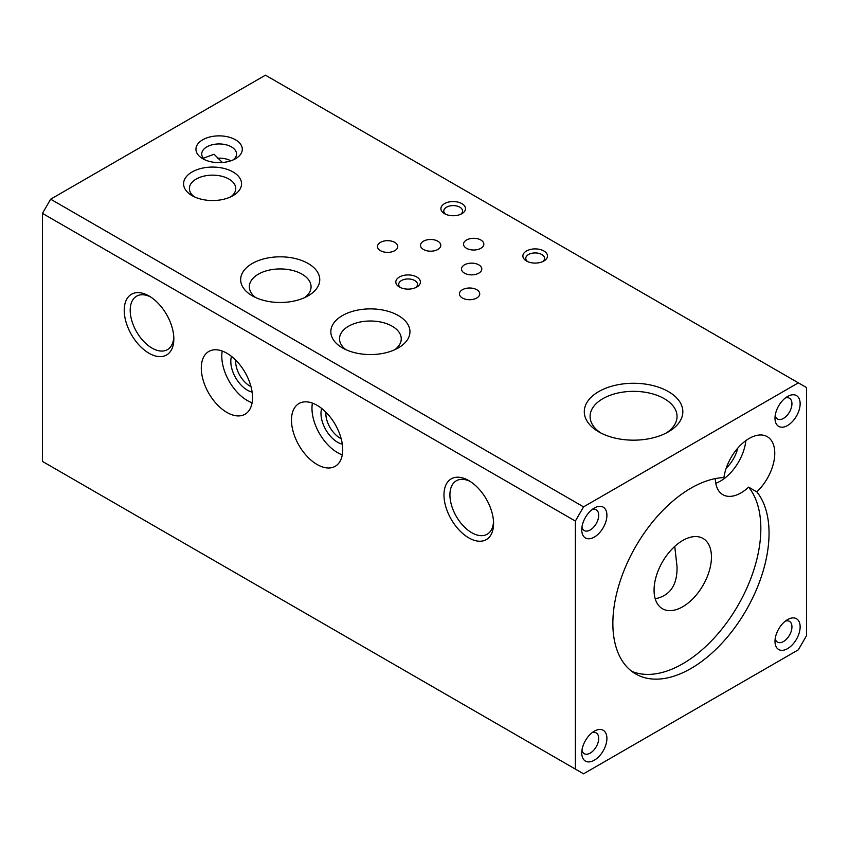 <?xml version="1.0" encoding="UTF-8"?>
<svg xmlns="http://www.w3.org/2000/svg" width="849" height="849" viewBox="0 0 849 849"><rect width="100%" height="100%" fill="white"/><g stroke="black" fill="none" stroke-linecap="round" stroke-linejoin="round"><path stroke-width="1.27" d="M150.57 296.927A30.861 17.818 -120 0 0 136.583 296.184A30.861 17.818 -120 0 0 136.583 331.81A30.861 17.818 -120 0 0 167.444 349.629A30.861 17.818 -120 0 0 173.78 337.138M173.833 338.942A35.074 20.249 -120 0 0 149.031 295.993A35.074 20.249 -120 0 0 124.23 310.309A35.074 20.249 -120 0 0 149.031 353.258A35.074 20.249 -120 0 0 173.833 338.942M575.357 769.088L42.45 461.421L42.45 213.386L575.357 521.063L575.357 769.088L583.55 773.821L798.347 649.814L806.55 635.614L806.55 387.579L798.347 382.846L583.55 506.864L575.357 521.063M493.577 523.546A35.074 20.249 -120 0 0 468.775 480.587A35.074 20.249 -120 0 0 443.974 494.903A35.074 20.249 -120 0 0 468.775 537.863A35.074 20.249 -120 0 0 493.577 523.546M252.535 397.64A36.231 20.917 -120 0 0 236.722 361.175A36.231 20.917 -120 0 0 208.801 351.465A36.231 20.917 -120 0 0 208.801 393.31A36.231 20.917 -120 0 0 245.032 414.227A36.231 20.917 -120 0 0 252.535 397.64M342.72 449.705A36.231 20.917 -120 0 0 326.907 413.24A36.231 20.917 -120 0 0 298.986 403.53A36.231 20.917 -120 0 0 298.986 445.375A36.231 20.917 -120 0 0 335.217 466.292A36.231 20.917 -120 0 0 342.72 449.705M470.314 481.532A30.861 17.818 -120 0 0 456.316 480.778A30.861 17.818 -120 0 0 456.316 516.415A30.861 17.818 -120 0 0 487.177 534.233A30.861 17.818 -120 0 0 493.524 521.742M42.45 213.386L50.653 199.186L583.55 506.864M798.347 382.846L265.45 75.179L50.653 199.186M723.921 477.562A110.434 63.76 120 0 0 626.976 563.566A110.434 63.76 120 0 0 635.731 673.979A110.434 63.76 120 0 0 739.829 620.439A110.434 63.76 120 0 0 756.809 491.858A36.231 20.917 120 0 0 767.273 436.673A36.231 20.917 120 0 0 741.421 444.314A36.231 20.917 120 0 0 723.921 477.562M774.999 641.377A17.776 10.262 120 0 0 787.575 648.636A17.776 10.262 120 0 0 800.14 626.859A17.776 10.262 120 0 0 787.575 619.6A17.776 10.262 120 0 0 774.999 641.377M774.999 418.239A17.776 10.262 120 0 0 787.575 425.498A17.776 10.262 120 0 0 800.14 403.721A17.776 10.262 120 0 0 787.575 396.472A17.776 10.262 120 0 0 774.999 418.239M581.756 529.808A17.776 10.262 120 0 0 594.332 537.067A17.776 10.262 120 0 0 606.908 515.29A17.776 10.262 120 0 0 594.332 508.031A17.776 10.262 120 0 0 581.756 529.808M581.756 752.946A17.776 10.262 120 0 0 594.332 760.205A17.776 10.262 120 0 0 606.908 738.428A17.776 10.262 120 0 0 594.332 731.169A17.776 10.262 120 0 0 581.756 752.946M222.226 351.051A36.231 20.917 -120 0 0 252.1 402.808M312.411 403.116A36.231 20.917 -120 0 0 342.285 454.873M308.176 295.802L308.176 295.802A39.553 22.838 0 0 0 308.176 263.508A39.553 22.838 0 0 0 252.238 263.508A39.553 22.838 0 0 0 252.238 295.802A39.553 22.838 0 0 0 308.176 295.802M192.076 195.641A28.983 16.736 0 0 0 233.061 195.641A28.983 16.736 0 0 0 233.061 171.976A28.983 16.736 0 0 0 192.076 171.976A28.983 16.736 0 0 0 192.076 195.641L192.076 195.641M235.523 158.721L235.523 158.721A23.188 13.393 0 0 0 235.523 139.788A23.188 13.393 0 0 0 202.731 139.788A23.188 13.393 0 0 0 202.731 158.721A23.188 13.393 0 0 0 235.523 158.721M478.815 273.145A10.146 5.858 0 0 0 481.786 269.006A10.146 5.858 0 0 0 471.641 263.148A10.146 5.858 0 0 0 461.495 269.006A10.146 5.858 0 0 0 467.757 274.418A10.146 5.858 0 0 0 478.815 273.145M476.767 297.999A10.146 5.858 0 0 0 479.738 293.86A10.146 5.858 0 0 0 469.593 288.002A10.146 5.858 0 0 0 459.447 293.86A10.146 5.858 0 0 0 465.708 299.272A10.146 5.858 0 0 0 476.767 297.999M416.795 287.047L416.795 287.047A12.3 7.1 0 0 0 416.795 277.007A12.3 7.1 0 0 0 399.412 277.007A12.3 7.1 0 0 0 399.412 287.047A12.3 7.1 0 0 0 416.795 287.047M543.869 261.014A12.3 7.1 0 0 0 543.88 261.014A12.3 7.1 0 0 0 543.869 250.975A12.3 7.1 0 0 0 526.486 250.975A12.3 7.1 0 0 0 526.486 261.014A12.3 7.1 0 0 0 543.869 261.014M461.888 213.672L461.888 213.672A12.3 7.1 0 0 0 461.888 203.633A12.3 7.1 0 0 0 444.505 203.633A12.3 7.1 0 0 0 444.505 213.672A12.3 7.1 0 0 0 461.888 213.672M394.785 250.667A10.146 5.858 0 0 0 397.757 246.528A10.146 5.858 0 0 0 387.611 240.67A10.146 5.858 0 0 0 377.465 246.528A10.146 5.858 0 0 0 383.727 251.93A10.146 5.858 0 0 0 394.785 250.667M480.863 248.301A10.146 5.858 0 0 0 483.834 244.162A10.146 5.858 0 0 0 473.689 238.304A10.146 5.858 0 0 0 463.543 244.162A10.146 5.858 0 0 0 469.805 249.564A10.146 5.858 0 0 0 480.863 248.301M437.819 249.479A10.146 5.858 0 0 0 440.79 245.34A10.146 5.858 0 0 0 430.645 239.482A10.146 5.858 0 0 0 420.499 245.34A10.146 5.858 0 0 0 426.771 250.752A10.146 5.858 0 0 0 437.819 249.479M598.715 431.833A49.274 28.452 0 0 0 668.407 431.833A49.274 28.452 0 0 0 668.407 391.601A49.274 28.452 0 0 0 598.715 391.601A49.274 28.452 0 0 0 598.715 431.833L598.715 431.833M398.361 347.878L398.361 347.878A39.553 22.838 0 0 0 398.361 315.573A39.553 22.838 0 0 0 342.423 315.573A39.553 22.838 0 0 0 342.423 347.878A39.553 22.838 0 0 0 398.361 347.878M631.783 671.347A110.434 63.76 120 0 0 733.854 612.278A110.434 63.76 120 0 0 748.616 487.124L756.809 491.858M715.346 478.592A36.231 20.917 120 0 0 722.849 494.691A36.231 20.917 120 0 0 748.616 487.124M715.771 483.272A36.231 20.917 120 0 0 745.878 440.599M775.201 638.66A11.982 6.919 120 0 0 777.482 642.131A11.982 6.919 120 0 0 789.464 635.211A11.982 6.919 120 0 0 789.464 621.372A11.982 6.919 120 0 0 785.314 621.139M775.201 415.522A11.982 6.919 120 0 0 777.482 418.992A11.982 6.919 120 0 0 789.464 412.073A11.982 6.919 120 0 0 789.464 398.245A11.982 6.919 120 0 0 785.314 398.001M581.968 527.091A11.982 6.919 120 0 0 584.239 530.561A11.982 6.919 120 0 0 596.221 523.642A11.982 6.919 120 0 0 596.221 509.803A11.982 6.919 120 0 0 592.082 509.57M581.968 750.219A11.982 6.919 120 0 0 584.239 753.689A11.982 6.919 120 0 0 596.221 746.78A11.982 6.919 120 0 0 596.221 732.942A11.982 6.919 120 0 0 592.082 732.698M231.49 356.378A23.475 13.552 -120 0 0 235.672 377.794A23.475 13.552 -120 0 0 252.121 392.111M321.675 408.443A23.475 13.552 -120 0 0 325.857 429.859A23.475 13.552 -120 0 0 342.306 444.186M304.717 297.585A30.861 17.818 0 0 0 311.063 286.76A30.861 17.818 0 0 0 280.202 268.942A30.861 17.818 0 0 0 249.341 286.76A30.861 17.818 0 0 0 255.687 297.585M230.79 196.819A23.188 13.393 0 0 0 235.757 188.542A23.188 13.393 0 0 0 212.568 175.149A23.188 13.393 0 0 0 189.38 188.542A23.188 13.393 0 0 0 194.347 196.819M233.178 159.899A17.394 10.039 0 0 0 236.521 153.987A17.394 10.039 0 0 0 219.127 143.948A17.394 10.039 0 0 0 201.733 153.987A17.394 10.039 0 0 0 205.076 159.899M415.639 287.631A9.403 5.423 0 0 0 417.496 284.394A9.403 5.423 0 0 0 408.104 278.96A9.403 5.423 0 0 0 398.701 284.394A9.403 5.423 0 0 0 400.569 287.631M542.713 261.598A9.403 5.423 0 0 0 544.58 258.361A9.403 5.423 0 0 0 535.178 252.928A9.403 5.423 0 0 0 525.786 258.361A9.403 5.423 0 0 0 527.643 261.598M460.731 214.266A9.403 5.423 0 0 0 462.588 211.019A9.403 5.423 0 0 0 453.196 205.596A9.403 5.423 0 0 0 443.794 211.019A9.403 5.423 0 0 0 445.661 214.266M666.232 433.022A43.479 25.099 0 0 0 677.046 416.456A43.479 25.099 0 0 0 633.566 391.347A43.479 25.099 0 0 0 590.087 416.456A43.479 25.099 0 0 0 600.89 433.022M394.902 349.65A30.861 17.818 0 0 0 401.248 338.825A30.861 17.818 0 0 0 370.387 321.007A30.861 17.818 0 0 0 339.526 338.825A30.861 17.818 0 0 0 345.872 349.65M222.385 162.509L214.075 154.253L203.357 158.211M711.451 557.029A40.582 23.432 120 0 0 703.046 538.457A40.582 23.432 120 0 0 662.464 561.889A40.582 23.432 120 0 0 662.464 608.744A40.582 23.432 120 0 0 693.729 597.876A40.582 23.432 120 0 0 711.451 557.029M726.182 468.224A25.852 14.921 120 0 0 737.823 448.06M235.704 360.135A20.047 11.578 -120 0 0 250.986 386.592M325.889 412.2A20.047 11.578 -120 0 0 341.171 438.657M230.886 160.79A17.394 10.039 0 0 0 217.673 158.179M674.753 546.406L677.046 566.824C677.353 585.078 670.073 595.733 655.205 598.778"/></g></svg>
